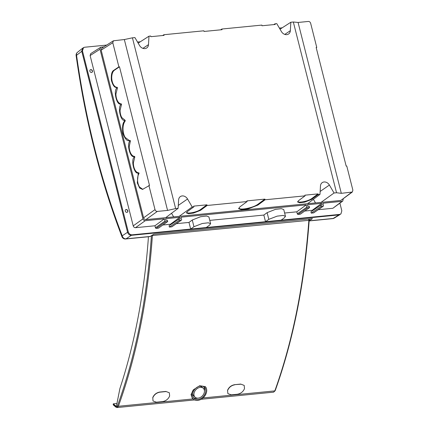 <?xml version="1.0" encoding="UTF-8"?>
<svg xmlns="http://www.w3.org/2000/svg" width="429" height="429" viewBox="0 0 429 429"><rect width="100%" height="100%" fill="white"/><g stroke="black" fill="none" stroke-linecap="round" stroke-linejoin="round"><path stroke-width="0.64" d="M297.646 201.635L298.954 202.054A7.743 1.957 165.2 0 0 304.343 201.523L305.11 201.34C307.936 200.6 310.076 199.726 311.524 198.718L318.071 193.887L304.901 195.184L305.067 195.844L265.068 199.78L257.861 205.094L248.284 208.869L241.371 209.69L238.663 208.66L239.897 206.858L247.104 201.544L207.1 205.48L206.934 204.815L200.386 209.647C198.938 210.655 196.798 211.535 193.972 212.269L193.206 212.452A7.743 1.957 -14.8 0 1 187.816 212.982L186.502 212.564M318.071 193.887L318.243 194.552L311.69 199.378L304.665 202.15L299.598 202.751L297.613 201.995L298.52 200.675L305.067 195.844M280.03 29.193L290.841 22.244L293.329 21.997L336.534 192.75L334.046 192.996L329.402 185.055A5.556 4.558 55.2 0 0 322.109 182.711A5.556 4.558 55.2 0 0 320.474 185.929L319.98 194.38L318.243 194.552M290.841 22.244L290.347 30.69A5.556 4.558 -124.8 0 1 288.524 34.041A5.556 4.558 -124.8 0 1 281.419 31.569L276.769 23.627L275.032 23.799L273.815 24.598M336.534 192.75L341.318 193.329L352.332 192.026L340.867 200.445L165.701 217.669L178.121 208.333L175.633 208.574L132.427 37.822L134.915 37.58L139.559 45.522A5.556 4.558 55.2 0 0 146.664 47.994A5.556 4.558 55.2 0 0 148.488 44.643L148.981 36.197L150.718 36.025L150.89 36.685L164.06 35.392L163.894 34.728L203.893 30.797L204.065 31.456L222.029 29.692L221.857 29.027L261.862 25.096L262.028 25.756L275.204 24.464L275.032 23.799M178.121 208.333L178.614 199.882A5.556 4.558 -124.8 0 1 180.25 196.664A5.556 4.558 -124.8 0 1 187.543 199.002L192.187 206.95L193.929 206.778L187.376 211.604L186.47 212.929L188.46 213.685L193.527 213.079L200.552 210.312L207.1 205.48M206.934 204.815L193.758 206.113L193.929 206.778M238.663 208.306L240.39 208.961A10.559 2.671 -14.8 0 0 248.177 208.194C252.359 207.18 255.528 205.925 257.695 204.429L264.897 199.115L246.932 200.885L247.104 201.544M264.897 199.115L265.068 199.78M142.819 189.366L139.479 186.969A8.8 4.698 84.7 0 1 137.548 179.74C137.537 177.139 138.047 175.053 139.06 173.477L138.894 172.812C137.543 172.882 136.32 172.045 135.221 170.313A8.8 4.698 84.7 0 1 133.36 163.031L134.786 157.073L134.62 156.413C133.333 156.419 132.164 155.604 131.113 153.973A8.8 4.698 84.7 0 1 129.209 146.718L130.373 141.12L130.202 140.455L129.606 140.514L129.773 141.179C126.609 144.637 130.384 158.253 134.02 156.472L134.186 157.132C130.604 160.162 134.497 175.075 138.294 172.871L137.291 182.904L139.639 188.036L142.519 189.414L149.501 185.414L119.493 66.801L114.377 70.265C112.725 71.541 111.846 73.885 111.728 77.295A8.8 4.698 -95.3 0 0 113.487 84.647C114.602 86.492 115.862 87.387 117.262 87.323L116.661 87.382C114.645 87.886 112.875 85.516 111.358 80.266C111.031 74.587 111.835 71.273 113.776 70.324L118.892 66.86L112.784 42.723L101.164 50.134L101.802 48.193L113.422 40.782L112.784 42.723M129.392 140.562L125.188 137.462A10.559 5.636 -95.3 0 1 123.005 128.845C123.037 125.391 123.788 122.753 125.263 120.924L125.096 120.265L121.852 117.648A8.8 4.698 -95.3 0 1 120.066 110.312L121.487 104.531L121.321 103.872C120.002 103.872 118.806 103.019 117.739 101.308A8.8 4.698 -95.3 0 1 115.91 94.005L117.428 87.983L117.262 87.323M106.687 45.077L84.615 47.244L83.521 47.619L82.459 50.853L81.773 51.292L127.574 232.293C128.271 234.272 129.547 235.28 131.408 235.312L339.039 214.891L339.677 214.409L281.086 220.174L284.379 217.814L285.457 216.296L283.119 215.433L277.129 216.141L268.811 219.348L265.519 221.702L263.84 215.063L209.776 220.383M81.773 51.292L82.835 48.059L83.521 47.619M339.677 214.409L340.926 213.932L339.039 214.891M162.891 224.994L170.393 224.254L170.522 224.748M306.236 204.869L306.821 207.191A0.702 0.579 55.2 0 0 307.588 207.792L298.075 214.414A0.702 0.579 -124.8 0 1 297.308 213.808L296.804 211.824L306.236 204.869L181.022 217.181L181.612 219.503A0.702 0.579 -124.8 0 1 181.177 220.227L179.204 220.42L178.872 219.09L180.244 218.956L179.826 217.299L165.573 218.704L165.991 220.361L167.369 220.222L167.701 221.552L158.489 228.142L156.215 228.367L165.728 221.745A0.702 0.579 -124.8 0 1 164.961 221.139L164.377 218.822L154.944 225.772L155.448 227.761A0.702 0.579 55.2 0 0 156.215 228.367M103.979 46.804L100.654 47.292L100.016 49.233L142.948 218.887L133.215 225.874C133.633 227.059 134.395 227.665 135.51 227.686L154.944 225.772M133.215 225.874L90.117 55.55L90.75 53.609L100.654 47.292M137.521 42.042L140.315 41.769M131.408 235.312L132.084 234.829C130.223 234.797 128.947 233.789 128.25 231.81L82.459 50.853M132.084 234.829L190.669 229.065L188.985 222.426L192.262 220.013L200.563 216.736L206.553 216.028L208.902 216.918L210.607 223.659L209.524 225.177L206.236 227.536L281.086 220.174M176.34 223.67L188.985 222.426M181.177 220.227L171.664 226.844A0.702 0.579 55.2 0 0 171.9 226.759L181.413 220.141M171.664 226.844L169.391 227.07L169.053 225.745L178.872 219.09M89.865 71.166A1.512 1.244 -124.8 0 1 90.288 69.798A1.512 1.244 -124.8 0 1 92.171 70.335A1.512 1.244 -124.8 0 1 92.015 72.287A1.512 1.244 -124.8 0 1 89.865 71.166M125.263 211.063A1.512 1.244 55.2 0 0 127.413 212.178A1.512 1.244 55.2 0 0 127.569 210.226A1.512 1.244 55.2 0 0 125.686 209.69A1.512 1.244 55.2 0 0 125.263 211.063M132.427 37.822L124.34 39.548L113.422 40.782M162.671 35.527L163.894 34.728M221.857 29.027L220.64 29.826M138.17 43.147L148.981 36.197M135.51 227.686L145.243 220.699C144.128 220.683 143.361 220.077 142.948 218.887M145.243 220.699L164.377 218.822M167.701 221.552L165.728 221.745M307.588 207.792L309.561 207.598L309.229 206.274L307.85 206.408L307.432 204.751L321.686 203.346L322.104 205.008L320.731 205.142L321.064 206.467L323.037 206.274A0.702 0.579 55.2 0 0 323.471 205.55L322.881 203.228L342.015 201.351L342.766 201.062L343.243 198.922M148.906 185.473L155.014 209.609L143.592 217.809C144.01 218.994 144.777 219.6 145.892 219.621L165.701 217.669M143.592 217.809L101.164 50.134M282.175 27.815L279.381 28.089M175.633 208.574L167.573 210.414L157.314 211.422C156.199 211.406 155.432 210.8 155.014 209.609M167.573 210.414L124.34 39.548M119.493 66.801L118.892 66.86M125.263 120.924L124.662 120.983C122.614 122.93 122.056 127.118 122.989 133.558C125.112 139.189 127.316 141.506 129.606 140.514L129.091 140.61M124.662 120.983L124.496 120.324C120.758 121.536 117.551 107.534 120.892 104.59L120.726 103.931C116.881 105.936 113.192 90.884 116.833 88.042L116.661 87.382M153.941 36.385L162.039 35.591M117.428 87.983L116.833 88.042M121.321 103.872L120.726 103.931M121.487 104.531L120.892 104.59M125.096 120.265L124.496 120.324M90.208 69.863A1.512 1.244 -124.8 0 1 92.004 70.447A1.512 1.244 -124.8 0 1 91.929 72.34M342.766 201.062L332.883 208.274L318.2 209.717M323.273 206.188L313.76 212.811A0.702 0.579 -124.8 0 1 313.524 212.897L323.037 206.274M320.731 205.142L310.912 211.792L311.245 213.116L313.524 212.897M312.376 210.8L312.253 210.301L304.751 211.041M298.075 214.414L300.348 214.189L309.561 207.598M296.804 211.824L284.631 213.02M340.926 213.932L341.827 210.805L339.913 203.223M293.329 21.997L298.08 22.458L308.344 21.45C309.459 21.471 310.226 22.072 310.644 23.263L316.752 47.405L316.152 47.463L346.165 166.071L346.766 166.012L352.874 190.154L352.332 192.026M341.318 193.329L298.08 22.458M316.232 47.775L316.752 47.405M285.457 216.296L283.751 209.556L281.408 208.666L275.413 209.373L267.111 212.65L263.84 215.063M179.826 217.299L170.393 224.254M179.193 216.345L192.187 206.95M307.561 203.721L319.98 194.38M171.541 213.277L173.654 216.892M169.391 227.07L179.204 220.42M206.236 227.536L190.669 229.065L193.956 226.71L202.273 223.504L208.269 222.796L210.607 223.659M139.06 173.477L138.465 173.536M138.894 172.812L138.294 172.871M134.786 157.073L134.186 157.132M134.62 156.413L134.02 156.472M130.373 141.12L129.773 141.179M127.327 212.232A1.512 1.244 55.2 0 0 127.402 210.339A1.512 1.244 55.2 0 0 125.606 209.754M312.253 210.301L321.686 203.346M321.053 202.391L334.046 192.996M315.513 202.938L313.401 199.329M311.245 213.116L321.064 206.467M81.682 50.804L127.569 232.277L122.222 235.811A3.523 2.955 56.5 0 0 126.051 238.83A3.523 1.829 84.4 0 1 125.6 238.991L149.818 236.61A3.523 1.829 -95.6 0 0 150.268 236.449L153.764 234.229L312.451 218.618L309.159 220.715M339.854 214.672L334.207 218.12A3.523 2.864 -121.4 0 1 333.167 218.463L339.007 214.897M127.729 232.775L127.569 232.277M125.6 238.991A3.523 3.523 0 0 1 121.97 236.749L122.222 235.811A451.941 225.005 83.9 0 1 76.577 55.427A3.523 2.912 -128.4 0 1 77.429 52.343A3.523 3.523 0 0 0 76.126 55.588L81.778 51.308M309.207 219.938A2.113 1.099 -95.6 0 0 309.465 218.913M116.929 403.485L113.299 403.845L115.819 406A2.113 1.11 84.1 0 0 116.377 406.209A2.113 1.11 84.1 0 0 116.388 406.204L119.927 388.454A446.38 234.765 84.1 0 0 148.327 238.427L148.316 236.754M205.201 386.502A8.671 6.397 132.8 0 1 206.424 388.524A8.671 6.397 -47.2 0 1 202.772 398.144A8.671 6.397 -47.2 0 1 193.484 399.276A8.671 6.397 -47.2 0 1 193.382 389.805L191.044 394.578L192.326 398.31L193.484 399.276M192.728 393.382A7.593 5.604 132.8 0 0 194.031 398.321A7.593 5.604 132.8 0 0 203.298 396.552A7.593 5.604 132.8 0 0 204.343 387.173A7.593 5.604 132.8 0 0 197.656 386.931A7.593 5.604 132.8 0 0 192.728 393.382M152.392 235.097L152.381 235.719C148.005 298.911 136.663 355.764 118.356 406.284L117.117 407.55L194.525 399.935M309.148 218.946L309.196 220.2C304.617 283.371 293.275 340.202 275.177 390.69L273.616 392.16L274.833 390.894C292.932 340.395 304.279 283.542 308.859 220.329L308.816 218.978M227.552 390.347L227.874 393.624L227.552 390.347A452.381 235.022 -95.6 0 0 227.622 390.149C228.973 387.119 231.338 385.29 234.711 384.668L240.696 384.078L244.203 385.408L240.696 384.078M152.794 397.844L153.019 400.986L152.794 397.844A452.595 235.13 -95.6 0 0 152.869 397.64C154.22 394.61 156.58 392.782 159.953 392.16L159.856 392.031C156.488 392.648 154.129 394.476 152.772 397.511L152.869 397.64M165.846 391.441L169.353 392.771L165.846 391.441L159.856 392.031M206.424 388.524L205.319 386.604L199.646 385.746L193.382 389.805M113.653 405.03L113.176 404.467L113.299 403.845M227.874 393.624L231.301 394.846L237.285 394.256C240.669 393.656 243.045 391.843 244.417 388.83A452.595 235.13 -95.6 0 0 244.487 388.631L244.203 385.408M234.711 384.668L240.792 384.207M234.802 384.797C231.44 385.419 229.075 387.242 227.719 390.277L227.622 390.149M113.176 404.467L115.707 406.633C116.431 407.164 117.01 406.917 117.444 405.898C135.725 355.459 147.05 298.691 151.421 235.601L308.859 220.329M169.353 392.771L169.632 395.988A452.595 235.13 -95.6 0 1 169.562 396.192C168.195 399.201 165.819 401.013 162.435 401.619L156.446 402.204L153.019 400.986M165.943 391.57L159.953 392.16M204.445 390.862A7.593 5.604 132.8 0 0 203.673 386.668M193.479 397.694A7.593 5.604 132.8 0 0 197.715 398.139M203.308 388.293A6.065 4.472 132.8 0 0 197.962 388.106A6.065 4.472 132.8 0 0 194.026 393.254A6.065 4.472 132.8 0 0 195.066 397.2A6.065 4.472 132.8 0 0 202.472 395.785A6.065 4.472 132.8 0 0 203.308 388.293L202.086 387.162A6.065 4.472 132.8 0 0 199.437 386.223M192.707 393.506A6.065 4.472 132.8 0 0 193.844 396.069L195.066 397.2M128.25 231.81L127.574 232.293M100.016 49.233L90.117 55.55M142.916 48.348L148.488 44.643M114.377 70.265L113.776 70.324M284.776 34.4L290.347 30.69M145.892 219.621L157.314 211.422M178.292 205.405L187.543 199.002M164.961 221.139L155.448 227.761M193.956 226.71L192.262 220.013M257.695 204.429L257.861 205.094M200.386 209.647L200.552 210.312M340.867 200.445L351.582 192.315M332.883 208.274L342.015 201.351M320.152 191.452L329.402 185.055M297.308 213.808L306.821 207.191M268.811 219.348L267.111 212.65M311.524 198.718L311.69 199.378M150.268 236.449L126.051 238.83L131.365 235.317M309.148 220.822L333.167 218.463A3.523 1.829 84.4 0 1 332.716 218.624A3.523 3.523 0 0 0 334.207 218.12M116.441 405.936L115.819 406M274.833 390.894L275.118 390.39L274.833 390.894L202.987 397.962M193.077 398.938L118.356 406.284L117.444 405.898M116.189 407.201L115.707 406.633M82.443 48.375L77.429 52.343M309.143 220.94L332.716 218.624M121.97 236.749C100.542 180.797 85.264 120.41 76.126 55.588M273.616 392.16L201.11 399.286M115.841 407.1L117.149 407.545M115.846 407.105L113.31 404.933"/></g></svg>
